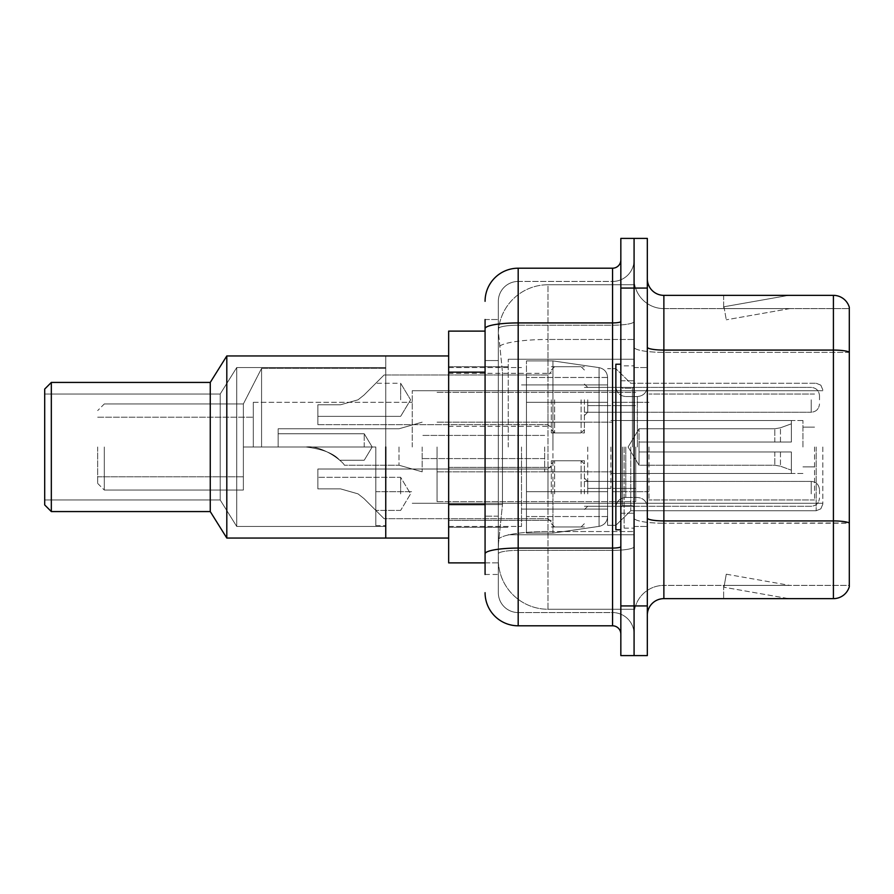 <?xml version="1.0" encoding="UTF-8"?>
<svg xmlns="http://www.w3.org/2000/svg" width="894" height="894" viewBox="0 0 894 894"><rect width="100%" height="100%" fill="white"/><g stroke="black" fill="none" stroke-linecap="round" stroke-linejoin="round"><path stroke-width="0.67" stroke-dasharray="4.47 3.35" d="M634.081 447L634.081 359.254L634.081 447M508.25 447L508.25 359.254L508.25 447M551.296 399.819L551.296 432.931L551.296 399.819M448.654 399.819L448.654 373.323L448.654 399.819M551.296 493.857L551.296 460.745L551.296 493.857M448.654 493.857L448.654 467.361L448.654 493.857M584.408 399.819L584.408 432.931L584.408 399.819M584.408 493.857L584.408 460.745L584.408 493.857M634.081 399.819L634.081 412.235L634.081 399.819M634.081 493.857L634.081 481.43L634.081 493.857M485.073 504.596L502.473 504.596L498.528 543.027L502.473 504.596L502.473 372.15L502.473 504.596L448.654 504.596L448.654 562.885L498.427 562.885L498.327 559.577A49.662 49.662 0 0 0 547.988 609.25L634.081 609.25L634.081 531.528L634.081 609.25L547.988 609.25L547.988 531.528L547.988 609.25A49.662 49.662 0 0 1 498.327 559.577L498.327 549.475L498.427 562.885L485.073 562.885M498.528 543.027L498.327 549.475L498.528 543.027M448.654 447L448.654 538.054L448.654 447M547.988 284.75L634.081 284.75L634.081 339.474L634.081 284.75L547.988 284.75A49.662 49.662 0 0 0 498.394 331.797L502.473 372.15L498.394 331.797A49.662 49.662 0 0 1 547.988 284.75L547.988 339.474L634.081 339.474L634.081 531.528L634.081 339.474L547.988 339.474L547.988 284.75A49.662 49.662 0 0 0 498.394 331.797M485.073 331.115L448.654 331.115L448.654 504.596M485.073 574.473L498.327 574.473L498.327 319.527L498.327 574.473L485.073 574.473L485.073 516.184L485.073 553.833A33.112 5.755 180 0 1 518.185 548.078L612.558 548.078L612.558 625.8A8.281 8.281 0 0 1 620.838 634.081L620.838 259.919L620.838 634.081M485.073 592.688A33.112 33.112 0 0 0 518.185 625.8L518.185 612.558A19.869 19.869 0 0 1 498.327 592.688L498.327 328.668L498.327 592.688A19.869 19.869 0 0 0 518.185 612.558L612.558 612.558L612.558 559.577L612.558 612.558L518.185 612.558L518.185 550.38L612.558 550.38L612.558 559.577L612.558 550.38A21.523 3.732 0 0 0 634.081 546.636L634.081 321.482L634.081 546.636A21.523 3.732 0 0 1 612.558 550.38L612.558 325.226L612.558 550.38L518.185 550.38L518.185 281.442L612.558 281.442A21.523 21.523 0 0 0 634.081 259.919L634.081 321.482L634.081 259.919A21.523 21.523 0 0 1 612.558 281.442L612.558 325.226L612.558 281.442A21.523 21.523 0 0 0 634.081 259.919M620.838 447L620.838 529.773L620.838 447M620.838 288.069L620.838 238.396L634.081 238.396L634.081 288.069L634.081 238.396L647.323 238.396L647.323 288.069L634.081 288.069L634.081 605.931L634.081 288.069L620.838 288.069L620.838 605.931L634.081 605.931L634.081 655.604L634.081 605.931L647.323 605.931L647.323 288.069M647.323 605.931L647.323 655.604L620.838 655.604L620.838 605.931M498.327 301.312A19.869 19.869 0 0 1 518.185 281.442A19.869 19.869 0 0 0 498.327 301.312L498.327 328.668L498.327 301.312A19.869 19.869 0 0 1 518.185 281.442L518.185 268.2A33.112 33.112 0 0 0 485.073 301.312A33.112 33.112 0 0 1 518.185 268.2L612.558 268.2A8.281 8.281 0 0 0 620.838 259.919A8.281 8.281 0 0 1 612.558 268.2L612.558 548.078A8.281 1.442 -0 0 0 620.838 546.636M518.185 625.8L612.558 625.8M485.073 360.561L485.073 516.184L485.073 319.527L485.073 360.561L498.327 360.561L485.073 360.561M485.073 319.527L498.327 319.527L485.073 319.527L485.073 553.833M518.185 281.442L612.558 281.442M634.081 634.081A21.523 21.523 0 0 0 612.558 612.558A21.523 21.523 0 0 1 634.081 634.081A21.523 21.523 0 0 0 612.558 612.558M647.323 447L647.323 367.535L647.323 447M624.146 447L624.146 528.119L624.146 447M634.081 532.422L634.081 347.196L634.081 532.422M647.323 518.051L647.323 347.196L647.323 518.051A16.55 2.872 0 0 0 663.873 520.923L833.409 520.923A16.55 2.872 180 0 1 849.3 523.001L663.873 523.225L663.873 585.402A29.804 29.804 0 0 0 634.081 615.206A29.804 29.804 0 0 1 663.873 585.402L849.3 585.402L849.3 307.268A16.55 16.55 0 0 0 833.409 295.355L833.409 598.645A16.55 16.55 0 0 0 849.3 586.732L849.3 532.422L849.3 585.402L663.873 585.402L663.873 295.355A16.55 16.55 0 0 1 647.323 278.794L647.323 347.196L647.323 278.794M634.081 278.794L634.081 347.196L634.081 278.794A29.804 29.804 0 0 0 663.873 308.598A29.804 29.804 0 0 1 634.081 278.794A29.804 29.804 0 0 0 663.873 308.598L663.873 523.225A29.804 5.174 0 0 1 634.081 518.051A29.804 5.174 0 0 0 663.873 523.225L663.873 308.598L849.3 308.598L663.873 308.598M787.569 598.444A13.242 13.242 0 0 0 789.86 598.645L723.637 598.645L789.86 598.645A13.242 13.242 0 0 1 787.569 598.444A13.242 13.242 0 0 0 789.86 598.645A13.242 13.242 0 0 1 787.569 598.444A13.242 13.242 0 0 0 789.86 598.645A13.242 13.242 0 0 1 787.569 598.444A13.242 13.242 0 0 0 789.86 598.645A13.242 13.242 0 0 1 787.569 598.444A13.242 13.242 0 0 0 789.86 598.645A13.242 13.242 0 0 1 787.569 598.444A13.242 13.242 0 0 0 789.86 598.645A13.242 13.242 0 0 1 787.569 598.444A13.242 13.242 0 0 0 789.86 598.645A13.242 13.242 0 0 1 787.569 598.444L723.984 587.235L787.569 598.444M723.637 585.402L723.637 598.645L723.637 585.402L724.296 585.402L723.984 587.235L724.296 585.402L723.637 585.402L723.637 598.645L723.637 585.402L724.296 585.402L723.984 587.235L724.296 585.402L723.637 585.402L723.637 598.645L723.637 585.402L724.296 585.402L723.984 587.235L724.296 585.402L723.637 585.402L723.637 598.645L723.637 585.402L724.296 585.402L723.984 587.235L724.296 585.402L723.637 585.402L723.637 598.645L723.637 585.402L724.296 585.402L723.984 587.235L724.296 585.402L723.637 585.402L723.637 598.645L723.637 585.402L724.296 585.402L723.984 587.235L724.296 585.402L723.637 585.402L723.637 598.645L723.637 585.402L724.296 585.402L723.984 587.235L724.296 585.402L723.637 585.402M833.409 598.645L663.873 598.645L663.873 523.225L849.3 523.225L849.3 308.598L849.3 352.37L663.873 352.37A29.804 5.174 0 0 1 634.081 347.196A29.804 5.174 0 0 0 663.873 352.37L849.3 352.37M849.3 307.268A16.55 16.55 0 0 0 833.409 295.355L663.873 295.355M789.86 295.355L723.637 295.355L789.86 295.355A13.242 13.242 0 0 0 787.569 295.556A13.242 13.242 0 0 1 789.86 295.355A13.242 13.242 0 0 0 787.569 295.556A13.242 13.242 0 0 1 789.86 295.355A13.242 13.242 0 0 0 787.569 295.556A13.242 13.242 0 0 1 789.86 295.355A13.242 13.242 0 0 0 787.569 295.556A13.242 13.242 0 0 1 789.86 295.355A13.242 13.242 0 0 0 787.569 295.556A13.242 13.242 0 0 1 789.86 295.355A13.242 13.242 0 0 0 787.569 295.556A13.242 13.242 0 0 1 789.86 295.355A13.242 13.242 0 0 0 787.569 295.556A13.242 13.242 0 0 1 789.86 295.355M647.323 615.206A16.55 16.55 0 0 1 663.873 598.645M789.86 585.402L724.296 585.402L789.86 585.402L724.296 585.402L789.86 585.402L724.296 585.402L789.86 585.402L724.296 585.402L789.86 585.402L724.296 585.402L789.86 585.402L724.296 585.402L789.86 585.402L724.296 585.402L789.86 585.402L726.274 574.194L724.296 585.402L726.274 574.194L724.296 585.402L726.274 574.194L724.296 585.402L726.274 574.194L724.296 585.402L726.274 574.194L724.296 585.402L726.274 574.194L724.296 585.402L726.274 574.194L724.296 585.402L726.274 574.194L789.86 585.402M724.296 308.598L723.637 308.598L724.296 308.598L723.637 308.598L724.296 308.598L723.637 308.598L724.296 308.598L723.637 308.598L724.296 308.598L723.637 308.598L724.296 308.598L723.637 308.598L724.296 308.598L723.637 308.598L724.296 308.598L723.984 306.765L787.569 295.556L723.984 306.765L724.296 308.598L723.984 306.765L787.569 295.556L723.984 306.765L724.296 308.598L723.984 306.765L787.569 295.556L723.984 306.765L724.296 308.598L723.984 306.765L787.569 295.556L723.984 306.765L724.296 308.598L723.984 306.765L787.569 295.556L723.984 306.765L724.296 308.598L723.984 306.765L787.569 295.556L723.984 306.765L724.296 308.598L723.984 306.765L787.569 295.556L723.984 306.765L724.296 308.598L789.86 308.598L724.296 308.598L789.86 308.598L724.296 308.598L789.86 308.598L724.296 308.598L789.86 308.598L724.296 308.598L789.86 308.598L724.296 308.598L789.86 308.598L724.296 308.598L789.86 308.598L724.296 308.598L726.274 319.806L724.296 308.598M723.637 295.355L723.637 308.598L723.637 295.355M789.86 308.598L726.274 319.806L789.86 308.598M620.838 529.773L615.865 529.773L615.865 364.227L615.865 525.303L615.865 364.227L620.838 364.227M822.815 447L822.815 504.115L822.815 447M253.304 447L253.304 402.3L253.304 447L375.815 447L243.369 447L253.304 447L253.304 402.3L253.304 447L375.815 447L375.815 525.638L375.815 447L261.573 447L261.573 368.362L261.573 447L375.815 447L375.815 491.7L375.815 447L243.369 447L243.369 490.046L243.369 403.954L243.369 447L261.573 447L243.369 447L243.369 476.804L243.369 447L253.304 447L253.304 402.3L253.304 447L375.815 447L375.815 525.638L375.815 447L261.573 447L261.573 368.362L261.573 447L375.815 447L375.815 491.7L375.815 447L243.369 447L243.369 490.046L243.369 403.954L243.369 447L261.573 447L243.369 447L243.369 476.804L243.369 447L253.304 447L253.304 402.3L253.304 447L375.815 447L375.815 525.638L375.815 447L261.573 447L261.573 368.362L261.573 447L375.815 447L375.815 491.7L375.815 447L243.369 447L243.369 490.046L243.369 403.954L243.369 447L261.573 447L243.369 447L243.369 476.804L243.369 447L253.304 447L253.304 417.196L253.304 447M412.235 447L412.235 390.712L412.235 447M97.681 447L97.681 483.419L97.681 447M104.296 447L104.296 490.046L104.296 447M385.75 447L385.75 538.054L385.75 355.946L385.75 538.054L385.75 355.946L226.808 355.946L226.808 538.054L226.808 355.946L226.808 538.054L226.808 355.946L226.808 538.054L226.808 355.946L210.258 382.431L210.258 511.569L226.808 538.054L226.808 355.946L385.75 355.946L385.75 538.054L226.808 538.054L385.75 538.054L385.75 355.946L385.75 538.054L385.75 355.946L385.75 538.054L385.75 355.946L385.75 525.638L385.75 355.946L226.808 355.946L210.258 382.431L51.327 382.431L51.327 511.569L51.327 382.431L51.327 511.569L51.327 382.431L51.327 511.569L51.327 382.431L44.7 389.058L44.7 504.942L51.327 511.569L51.327 382.431L210.258 382.431L210.258 511.569L51.327 511.569L210.258 511.569L210.258 382.431L210.258 511.569L226.808 538.054L385.75 538.054L385.75 447M521.504 447L521.504 526.465L521.504 447M607.585 447L607.585 525.303L607.585 447M630.762 447L630.762 510.742L630.762 447M814.535 447L814.535 499.981L814.535 447M648.977 447L648.977 499.981L648.977 447M802.946 447L802.946 420.515L802.946 447M612.558 447L612.558 491.7L612.558 447M437.065 447L437.065 501.635L437.065 447M635.735 447L635.735 501.635L635.735 447M607.585 491.7L607.585 377.469L607.585 402.3L526.465 402.3L526.465 533.092L526.465 491.7L607.585 491.7L607.585 516.531L607.585 377.469L607.585 402.3L526.465 402.3L526.465 516.531L526.465 491.7L607.585 491.7L607.585 516.531L607.585 377.469L607.585 402.3L526.465 402.3L526.465 533.092L526.465 491.7L607.585 491.7L607.585 516.531L607.585 377.469L607.585 402.3L526.465 402.3L526.465 516.531L526.465 491.7L552.95 491.7L552.95 360.908L552.95 402.3L526.465 402.3L526.465 360.908L526.465 533.092L526.465 491.7L607.585 491.7L607.585 516.553L607.585 377.447L607.585 402.3L526.465 402.3L526.465 516.531L526.465 491.7L607.585 491.7L607.585 516.553C607.16 521.895 604.322 525.169 599.081 526.376L599.081 491.7L607.585 491.7L607.585 516.553L607.585 377.447C607.16 372.105 604.322 368.831 599.081 367.624L599.081 526.376L599.081 491.7L607.585 491.7L607.585 516.553C607.16 521.895 604.322 525.169 599.081 526.376L599.081 491.7L552.95 491.7L552.95 533.092L552.95 360.908L552.95 402.3L526.465 402.3L526.465 360.908L526.465 533.092L526.465 491.7L607.585 491.7M364.227 447L364.227 433.758L364.227 447M278.135 447L305.916 447L278.135 447L278.135 428.785L278.135 447L305.916 447C322.522 444.754 343.765 462.343 344.358 465.215C343.799 462.41 322.6 444.754 305.916 447C322.522 444.754 343.765 462.343 344.358 465.215C343.799 462.41 322.6 444.754 305.916 447L278.135 447L305.916 447C322.79 449.112 334.043 453.526 339.686 460.242C333.987 453.493 322.723 449.079 305.916 447C322.79 449.112 334.043 453.526 339.686 460.242C333.987 453.493 322.723 449.079 305.916 447L278.135 447L278.135 428.785L278.135 447L305.916 447C322.522 444.754 343.765 462.343 344.358 465.215C343.799 462.41 322.6 444.754 305.916 447C322.522 444.754 343.765 462.343 344.358 465.215C343.799 462.41 322.6 444.754 305.916 447L278.135 447L305.916 447C322.79 449.112 334.043 453.526 339.686 460.242C333.987 453.493 322.723 449.079 305.916 447C322.79 449.112 334.043 453.526 339.686 460.242C333.987 453.493 322.723 449.079 305.916 447L278.135 447L278.135 428.785L278.135 447L305.916 447C322.522 444.754 343.765 462.343 344.358 465.215C343.799 462.41 322.6 444.754 305.916 447C322.522 444.754 343.765 462.343 344.358 465.215C343.799 462.41 322.6 444.754 305.916 447L278.135 447L305.916 447C322.79 449.112 334.043 453.526 339.686 460.242C333.987 453.493 322.723 449.079 305.916 447C322.79 449.112 334.043 453.526 339.686 460.242C333.987 453.493 322.723 449.079 305.916 447L278.135 447L278.135 428.785L278.135 447L305.916 447C322.522 444.754 343.765 462.343 344.358 465.215C343.799 462.41 322.6 444.754 305.916 447C322.522 444.754 343.765 462.343 344.358 465.215C343.799 462.41 322.6 444.754 305.916 447L278.135 447M587.727 447L587.727 488.392L587.727 447M544.681 447L544.681 471.831L544.681 447M422.169 447L422.169 471.831L422.169 447M398.992 447L398.992 465.215L398.992 447M639.042 447L639.042 428.785L639.042 451.962L639.042 442.038L639.042 451.962L791.358 451.962L791.358 473.485L791.358 451.962L639.042 451.962L791.358 451.962L791.358 470.177L791.358 451.962L639.042 451.962L639.042 465.215L639.042 442.038L791.358 442.038L791.358 420.515L791.358 442.038L639.042 442.038L791.358 442.038L791.358 423.823L791.358 442.038L639.042 442.038L639.042 428.785L639.042 451.962L639.042 442.038L639.042 451.962L791.358 451.962L791.358 473.485L791.358 451.962L639.042 451.962L791.358 451.962L791.358 470.177L791.358 451.962L639.042 451.962L639.042 465.215L639.042 442.038L791.358 442.038L791.358 420.515L791.358 442.038L639.042 442.038L791.358 442.038L791.358 423.823L791.358 442.038L639.042 442.038L639.042 428.785L639.042 451.962L639.042 442.038L639.042 451.962L791.358 451.962L791.358 473.485L791.358 451.962L639.042 451.962L791.358 451.962L791.358 470.177L791.358 451.962L639.042 451.962L639.042 465.215L639.042 442.038L791.358 442.038L791.358 420.515L791.358 442.038L639.042 442.038L791.358 442.038L791.358 423.823L791.358 442.038L639.042 442.038L639.042 428.785L639.042 451.962L639.042 442.038L639.042 451.962L791.358 451.962L791.358 473.485L791.358 451.962L639.042 451.962L791.358 451.962L791.358 470.177L791.358 451.962L639.042 451.962L639.042 465.215L639.042 447M610.904 447L610.904 488.392L610.904 447M385.75 526.465L236.742 526.465L236.742 367.535L236.742 526.465L236.742 367.535L236.742 526.465L236.742 367.535L236.742 526.465L236.742 367.535L236.742 526.465L220.192 499.981L220.192 394.019L236.742 367.535L385.75 367.535L385.75 526.465L385.75 367.535L236.742 367.535L220.192 394.019L44.7 394.019L44.7 499.981L44.7 394.019L44.7 499.981L44.7 394.019L44.7 499.981L44.7 394.019L44.7 499.981L44.7 394.019L220.192 394.019L220.192 499.981L44.7 499.981L220.192 499.981L236.742 526.465L385.75 526.465L385.75 367.535L385.75 526.465L236.742 526.465L220.192 499.981L220.192 394.019L220.192 499.981L220.192 394.019L236.742 367.535L385.75 367.535L385.75 526.465L385.75 367.535L236.742 367.535L220.192 394.019L44.7 394.019L220.192 394.019L220.192 499.981L44.7 499.981L220.192 499.981L236.742 526.465L385.75 526.465L385.75 367.535L385.75 526.465M51.327 511.569L44.7 504.942L44.7 389.058L44.7 504.942L44.7 389.058L44.7 504.942L51.327 511.569L210.258 511.569L210.258 382.431L226.808 355.946M615.865 447L615.865 525.303L615.865 447M51.327 382.431L44.7 389.058L44.7 504.942L44.7 389.058L51.327 382.431L210.258 382.431L210.258 511.569L226.808 538.054M552.95 447L552.95 360.908L552.95 402.3L599.081 402.3L552.95 402.3L552.95 360.908L552.95 447M607.585 402.3L599.081 402.3L599.081 367.624L599.081 526.376L599.081 491.7L552.95 491.7L552.95 533.092L552.95 491.7L526.465 491.7L526.465 516.531L526.465 377.469L526.465 402.3L607.585 402.3L599.081 402.3L599.081 367.624L599.081 526.376L552.95 533.092L526.465 533.092L552.95 533.092L599.081 526.376C604.322 525.169 607.16 521.895 607.585 516.553L607.585 377.447C607.16 372.105 604.322 368.831 599.081 367.624L599.081 526.376L552.95 533.092L526.465 533.092L552.95 533.092L599.081 526.376C604.322 525.169 607.16 521.895 607.585 516.553L607.585 377.447C607.16 372.105 604.322 368.831 599.081 367.624L552.95 360.908L526.465 360.908L552.95 360.908L599.081 367.624L552.95 360.908L526.465 360.908L552.95 360.908L599.081 367.624C604.322 368.831 607.16 372.105 607.585 377.447L607.585 402.3M243.369 447L243.369 490.046L243.369 403.954L243.369 447L261.573 447L261.573 368.362L261.573 447L375.815 447L375.815 525.638L375.815 447L243.369 447L243.369 476.804L243.369 447M375.815 447L375.815 491.7L375.815 447M639.042 442.038L791.358 442.038L791.358 420.515L791.358 442.038L639.042 442.038L791.358 442.038L791.358 423.823L791.358 442.038L639.042 442.038M305.916 447C322.79 449.112 334.043 453.526 339.686 460.242C333.987 453.493 322.723 449.079 305.916 447C322.79 449.112 334.043 453.526 339.686 460.242C333.987 453.493 322.723 449.079 305.916 447M220.192 499.981L220.192 394.019L220.192 499.981M448.654 355.946L385.75 355.946L448.654 355.946L385.75 355.946L385.75 538.054L448.654 538.054M210.258 511.569L210.258 382.431M363.992 498.584L358.013 493.857L363.992 498.584L384.085 518.688L363.992 498.584L384.085 518.688L363.992 498.584L358.013 493.857L340.569 488.884L358.013 493.857L363.992 498.584L358.013 493.857L340.569 488.884L317.862 488.884L317.862 469.015L317.862 488.884L340.569 488.884L358.013 493.857L363.992 498.584L384.085 518.688L363.992 498.584L384.085 518.688L363.992 498.584L358.013 493.857L340.569 488.884L317.862 488.884L317.862 477.295L317.862 488.884L340.569 488.884L358.013 493.857L363.992 498.584M400.646 493.857L400.646 477.295L400.646 493.857M819.496 493.857L819.496 489.711L819.496 493.857M340.569 488.884L317.862 488.884L317.862 469.015L317.862 488.884L340.569 488.884L358.013 493.857L340.569 488.884L317.862 488.884L317.862 477.295L317.862 488.884L340.569 488.884M363.992 395.081L358.013 399.819L363.992 395.081L384.085 374.988L363.992 395.081L384.085 374.988L363.992 395.081L358.013 399.819L340.569 404.781L358.013 399.819L363.992 395.081L358.013 399.819L340.569 404.781L317.862 404.781L317.862 424.65L317.862 404.781L340.569 404.781L358.013 399.819L363.992 395.081L384.085 374.988L363.992 395.081L384.085 374.988L363.992 395.081L358.013 399.819L340.569 404.781L317.862 404.781L317.862 416.369L317.862 404.781L340.569 404.781L358.013 399.819L363.992 395.081L358.013 399.819L340.569 404.781L317.862 404.781L317.862 424.65L317.862 404.781L340.569 404.781L358.013 399.819L363.992 395.081L384.085 374.988L363.992 395.081L384.085 374.988L363.992 395.081L358.013 399.819L340.569 404.781L317.862 404.781L317.862 416.369L317.862 404.781L340.569 404.781L358.013 399.819L363.992 395.081M400.646 399.819L400.646 383.258L400.646 399.819M819.496 399.819L819.496 395.673L819.496 399.819M340.569 404.781L317.862 404.781L317.862 424.65L317.862 404.781L340.569 404.781L358.013 399.819L340.569 404.781L317.862 404.781L317.862 416.369L317.862 404.781L340.569 404.781M547.988 531.528A49.662 8.627 180 0 0 498.919 538.814A49.662 8.627 180 0 1 547.988 531.528L634.081 531.528L547.988 531.528L547.988 339.474L547.988 531.528M499.623 346.146A49.662 8.627 180 0 1 547.988 339.474A49.662 8.627 180 0 0 499.623 346.146M498.327 559.577A49.662 49.662 0 0 0 547.988 609.25M485.073 372.15L448.654 372.15M485.073 328.668A33.112 5.755 180 0 1 518.185 322.924L612.558 322.924A8.281 1.442 -0 0 0 620.838 321.482M518.185 325.226L612.558 325.226A21.523 3.732 0 0 0 634.081 321.482A21.523 3.732 0 0 1 612.558 325.226L518.185 325.226A19.869 3.453 180 0 0 498.327 328.668A19.869 3.453 180 0 1 518.185 325.226M518.185 550.38A19.869 3.453 180 0 0 498.327 553.833A19.869 3.453 180 0 1 518.185 550.38M518.185 612.558A19.869 19.869 0 0 1 498.327 592.688M498.327 516.184L485.073 516.184L498.327 516.184M647.323 347.196A16.55 2.872 0 0 0 663.873 350.079L833.409 350.079A16.55 2.872 180 0 1 849.3 352.147M634.081 615.206A29.804 29.804 0 0 1 663.873 585.402M632.427 447L632.427 388.264L632.427 447M622.492 447L622.492 505.736L622.492 447M625.8 447L625.8 497.466L625.8 447M637.388 447L637.388 396.534L637.388 447M816.188 447L816.188 510.742L816.188 447M780.462 451.962L780.462 466.21L780.462 451.962M774.796 451.962L774.796 465.215L774.796 451.962M780.462 442.038L780.462 427.79L780.462 442.038M774.796 442.038L774.796 428.785L774.796 442.038M599.081 402.3L599.081 367.624L599.081 402.3M587.727 493.857L587.727 481.43L587.727 493.857M581.1 493.857L581.1 460.745L581.1 493.857M554.615 493.857L554.615 460.745L554.615 493.857M547.988 493.857L547.988 469.015L547.988 493.857M811.227 493.857L811.227 481.43L811.227 493.857M587.727 399.819L587.727 412.235L587.727 399.819M581.1 399.819L581.1 432.931L581.1 399.819M554.615 399.819L554.615 432.931L554.615 399.819M547.988 399.819L547.988 424.65L547.988 399.819M811.227 399.819L811.227 412.235L811.227 399.819M508.25 359.254L634.081 359.254L508.25 359.254M448.654 373.323L551.296 373.323M448.654 467.361L551.296 467.361L448.654 467.361M551.296 366.708L584.408 366.708M551.296 460.745L584.408 460.745L551.296 460.745M584.408 387.404L634.081 387.404M584.408 481.43L634.081 481.43L584.408 481.43M448.654 366.708L508.25 366.708L448.654 366.708M448.654 527.292L508.25 527.292L448.654 527.292M584.408 506.272L634.081 506.272L584.408 506.272M584.408 412.235L634.081 412.235M551.296 526.968L584.408 526.968L551.296 526.968M551.296 432.931L584.408 432.931M448.654 520.342L551.296 520.342L448.654 520.342M448.654 426.304L551.296 426.304M508.25 534.746L634.081 534.746L508.25 534.746M620.838 380.777L634.081 380.777L620.838 380.777M620.838 513.223L634.081 513.223L620.838 513.223M634.081 367.535L647.323 367.535L634.081 367.535M624.146 528.119L634.081 528.119L624.146 528.119M624.146 365.881L634.081 365.881L624.146 365.881M634.081 526.465L647.323 526.465L634.081 526.465M632.427 388.264L634.081 386.61L632.427 388.264L622.492 388.264L620.838 386.61L622.492 388.264L632.427 388.264M622.492 505.736L632.427 505.736L634.081 507.39L632.427 505.736L622.492 505.736L620.838 507.39L622.492 505.736M625.8 497.466C619.821 497.992 616.514 501.31 615.865 507.39C616.514 501.31 619.821 497.992 625.8 497.466L637.388 497.466C643.367 497.992 646.675 501.31 647.323 507.39C646.675 501.31 643.367 497.992 637.388 497.466L625.8 497.466M625.8 396.534L637.388 396.534C643.367 396.008 646.675 392.689 647.323 386.61C646.675 392.689 643.367 396.008 637.388 396.534L625.8 396.534C619.821 396.008 616.514 392.689 615.865 386.61C616.514 392.689 619.821 396.008 625.8 396.534M816.188 510.742L820.837 508.831L822.815 504.115L820.837 508.831L816.188 510.742L820.837 508.831L822.815 504.115L820.837 508.831L816.188 510.742L630.762 510.742L615.865 525.303L607.585 525.303L615.865 525.303L630.762 510.742L816.188 510.742L630.762 510.742L615.865 525.303L607.585 525.303L615.865 525.303L630.762 510.742L816.188 510.742M253.304 402.3L412.235 402.3L253.304 402.3M97.681 417.196L253.304 417.196L97.681 417.196M97.681 483.419L104.296 490.046L243.369 490.046L104.296 490.046L243.369 490.046L104.296 490.046L97.681 483.419M375.815 525.638L385.75 525.638L375.815 525.638M448.654 526.465L521.504 526.465L448.654 526.465M521.504 509.088L607.585 509.088L521.504 509.088M412.235 390.712L822.815 390.712L412.235 390.712M412.235 503.288L822.815 503.288L412.235 503.288M630.762 383.258L816.188 383.258L820.837 385.169L822.815 389.885L820.837 385.169L816.188 383.258L820.837 385.169L822.815 389.885L820.837 385.169L816.188 383.258L630.762 383.258L615.865 368.697L607.585 368.697L615.865 368.697L630.762 383.258L816.188 383.258L630.762 383.258L615.865 368.697L607.585 368.697L615.865 368.697L630.762 383.258M521.504 384.912L607.585 384.912L521.504 384.912M448.654 367.535L521.504 367.535L448.654 367.535M261.573 368.362L385.75 368.362L261.573 368.362L385.75 368.362L261.573 368.362L243.369 403.954L261.573 368.362M104.296 403.954L243.369 403.954L104.296 403.954L243.369 403.954L104.296 403.954L97.681 410.581L104.296 403.954M97.681 476.804L243.369 476.804L97.681 476.804M375.815 491.7L412.235 491.7L375.815 491.7M814.535 499.981L648.977 499.981L814.535 499.981M802.946 427.131L814.535 427.131L802.946 427.131M648.977 491.7L612.558 491.7L648.977 491.7M802.946 420.515L612.558 420.515L802.946 420.515M814.535 394.019L648.977 394.019L814.535 394.019M802.946 466.869L814.535 466.869L802.946 466.869M648.977 402.3L612.558 402.3L648.977 402.3M802.946 473.485L612.558 473.485L802.946 473.485M437.065 501.635L635.735 501.635L437.065 501.635M437.065 422.169L612.558 422.169L437.065 422.169M612.558 405.608L635.735 405.608L612.558 405.608M437.065 392.365L635.735 392.365L437.065 392.365M437.065 471.831L612.558 471.831L437.065 471.831M612.558 488.392L635.735 488.392L612.558 488.392M607.585 377.469L526.465 377.469L607.585 377.469M607.585 516.531L526.465 516.531L607.585 516.531M372.183 447L364.227 433.758L278.135 433.758L364.227 433.758L278.135 433.758L364.227 433.758L372.183 447L364.227 460.242L339.686 460.242L364.227 460.242L339.686 460.242L364.227 460.242L372.183 447L364.227 433.758L372.183 447L364.227 460.242L372.183 447M587.727 471.831L544.681 471.831L587.727 471.831M544.681 458.588L422.169 458.588L544.681 458.588M398.992 465.215L422.169 471.831L398.992 465.215L344.358 465.215L398.992 465.215L422.169 471.831L398.992 465.215L344.358 465.215L398.992 465.215M628.102 447L639.042 428.785L774.796 428.785L639.042 428.785L628.102 447L639.042 465.215L774.796 465.215L780.462 466.21L791.358 470.177L780.462 466.21L791.358 470.177L780.462 466.21L774.796 465.215L639.042 465.215L628.102 447L639.042 428.785L774.796 428.785L639.042 428.785L628.102 447L639.042 465.215L774.796 465.215L780.462 466.21L774.796 465.215L639.042 465.215L628.102 447M791.358 473.485L610.904 473.485L791.358 473.485M610.904 488.392L587.727 488.392L610.904 488.392M610.904 405.608L587.727 405.608L610.904 405.608M791.358 420.515L610.904 420.515L791.358 420.515M780.462 427.79L791.358 423.823L780.462 427.79L774.796 428.785L780.462 427.79L791.358 423.823L780.462 427.79L774.796 428.785L780.462 427.79M398.992 428.785L278.135 428.785L398.992 428.785L422.169 422.169L398.992 428.785L278.135 428.785L398.992 428.785L422.169 422.169L398.992 428.785M544.681 435.412L422.169 435.412L544.681 435.412M587.727 422.169L544.681 422.169L587.727 422.169M400.646 510.407L375.815 510.407L400.646 510.407L410.592 493.857L400.646 477.295L317.862 477.295L400.646 477.295L410.592 493.857L400.646 510.407M587.727 506.272L584.408 509.58L587.727 506.272L811.227 506.272C816.2 505.825 818.96 503.065 819.496 497.992C818.96 503.065 816.2 505.825 811.227 506.272L587.727 506.272M581.1 460.745L584.408 464.053L581.1 460.745L554.615 460.745L551.296 464.053L554.615 460.745L581.1 460.745M547.988 518.688L551.296 521.995L547.988 518.688L384.085 518.688L547.988 518.688M317.862 469.015L547.988 469.015L551.296 465.707L547.988 469.015L317.862 469.015M811.227 481.43C816.2 481.877 818.96 484.637 819.496 489.711C818.96 484.637 816.2 481.877 811.227 481.43L587.727 481.43L584.408 478.122L587.727 481.43L811.227 481.43M554.615 526.968L581.1 526.968L584.408 523.649L581.1 526.968L554.615 526.968L551.296 523.649L554.615 526.968M317.862 416.369L400.646 416.369L317.862 416.369L400.646 416.369L410.592 399.819L400.646 383.258L410.592 399.819L400.646 416.369L410.592 399.819L400.646 383.258L375.815 383.258M584.408 384.085L587.727 387.404L811.227 387.404L587.727 387.404L584.408 384.085L587.727 387.404L811.227 387.404C816.2 387.84 818.96 390.6 819.496 395.673C818.96 390.6 816.2 387.84 811.227 387.404C816.2 387.84 818.96 390.6 819.496 395.673M551.296 429.612L554.615 432.931L581.1 432.931L554.615 432.931L551.296 429.612L554.615 432.931L581.1 432.931L584.408 429.612M384.085 374.988L547.988 374.988L384.085 374.988L547.988 374.988L551.296 371.669M317.862 424.65L547.988 424.65L317.862 424.65L547.988 424.65L551.296 427.958M584.408 415.542L587.727 412.235L811.227 412.235L587.727 412.235L584.408 415.542L587.727 412.235L811.227 412.235C816.2 411.788 818.96 409.027 819.496 403.954C818.96 409.027 816.2 411.788 811.227 412.235C816.2 411.788 818.96 409.027 819.496 403.954M551.296 370.015L554.615 366.708L581.1 366.708L554.615 366.708L551.296 370.015L554.615 366.708L581.1 366.708L584.408 370.015"/><path stroke-width="1.34" d="M485.073 331.115L448.654 331.115L448.654 562.885L485.073 562.885M485.073 574.473L485.073 319.527M620.838 605.931L620.838 655.604L634.081 655.604L634.081 605.931L634.081 655.604L647.323 655.604L647.323 605.931L634.081 605.931L634.081 288.069L634.081 605.931L620.838 605.931L620.838 288.069L634.081 288.069L634.081 238.396L634.081 288.069L647.323 288.069L647.323 605.931M647.323 288.069L647.323 238.396L620.838 238.396L620.838 288.069M485.073 301.312A33.112 33.112 0 0 1 518.185 268.2L518.185 625.8L612.558 625.8L612.558 268.2A8.281 8.281 0 0 0 620.838 259.919M518.185 268.2L612.558 268.2M620.838 634.081A8.281 8.281 0 0 0 612.558 625.8M518.185 625.8A33.112 33.112 0 0 1 485.073 592.688M647.323 615.206A16.55 16.55 0 0 1 663.873 598.645L833.409 598.645L833.409 295.355L663.873 295.355A16.55 16.55 0 0 1 647.323 278.794A16.55 16.55 0 0 0 663.873 295.355L663.873 598.645M849.3 307.268A16.55 16.55 0 0 0 833.409 295.355A16.55 16.55 0 0 1 849.3 307.268L849.3 586.732A16.55 16.55 0 0 1 833.409 598.645M849.3 352.37L849.3 523.001A16.55 2.872 180 0 0 833.409 520.923L663.873 520.923A16.55 2.872 0 0 1 647.323 518.051M620.838 364.227L615.865 364.227L615.865 529.773L620.838 529.773M385.75 447L385.75 538.054L385.75 447M448.654 355.946L226.808 355.946L226.808 538.054L448.654 538.054M226.808 355.946L210.258 382.431L210.258 511.569L226.808 538.054M210.258 382.431L51.327 382.431L51.327 511.569L210.258 511.569M51.327 382.431L44.7 389.058L44.7 504.942L51.327 511.569M485.073 372.15L448.654 372.15M485.073 504.596L448.654 504.596M620.838 546.636A8.281 1.442 0 0 1 612.558 548.078L518.185 548.078A33.112 5.755 180 0 0 485.073 553.833M485.073 328.668A33.112 5.755 180 0 1 518.185 322.924L612.558 322.924A8.281 1.442 0 0 0 620.838 321.482M849.3 352.147A16.55 2.872 180 0 0 833.409 350.079L663.873 350.079A16.55 2.872 0 0 1 647.323 347.196"/></g></svg>
